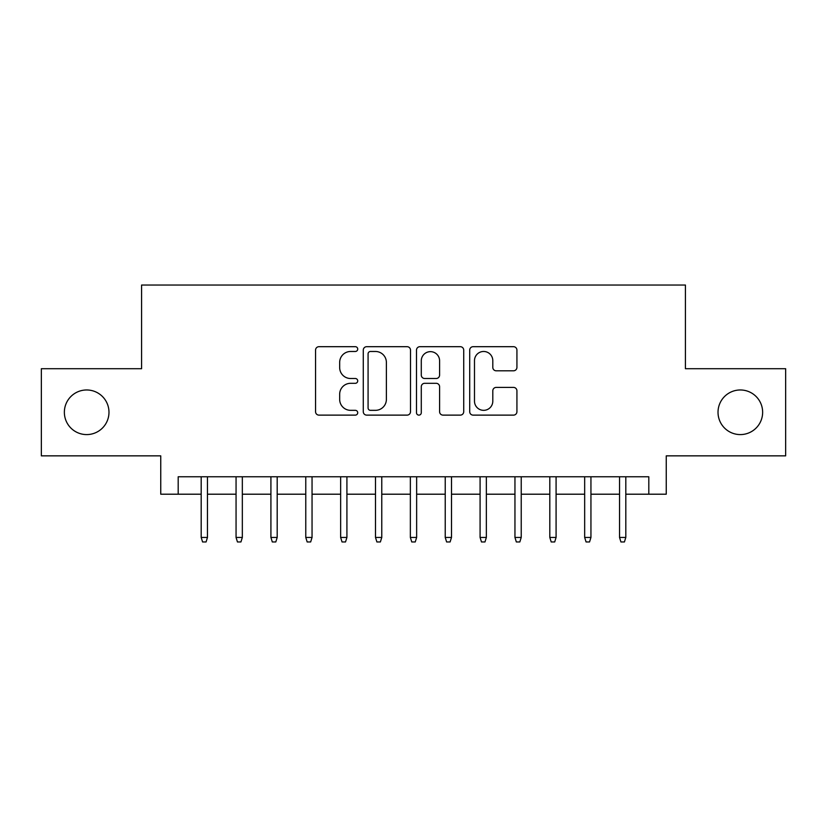 <?xml version="1.0" encoding="UTF-8"?>
<svg xmlns="http://www.w3.org/2000/svg" width="827" height="827" viewBox="0 0 827 827"><rect width="100%" height="100%" fill="white"/><g stroke="black" fill="none" stroke-linecap="round" stroke-linejoin="round"><path stroke-width="1.24" d="M357.719 349.077A2.398 2.398 0 0 0 355.331 346.689L318.974 346.689A3.422 3.422 0 0 0 315.552 350.11L315.552 411.701A3.422 3.422 0 0 0 318.974 415.123L355.331 415.123A2.398 2.398 0 0 0 357.719 412.725A2.398 2.398 0 0 0 355.331 410.337L350.627 410.337A10.947 10.947 0 0 1 339.67 399.379L339.67 394.252A10.947 10.947 0 0 1 350.627 383.304L355.331 383.304A2.398 2.398 0 0 0 357.719 380.906A2.398 2.398 0 0 0 355.331 378.508L350.627 378.508A10.947 10.947 0 0 1 339.67 367.56L339.67 362.422A10.947 10.947 0 0 1 350.627 351.475L355.331 351.475A2.398 2.398 0 0 0 357.719 349.077M718.022 412.28A22.308 22.308 0 0 0 740.33 434.588A22.308 22.308 0 0 0 762.639 412.28A22.308 22.308 0 0 0 740.33 389.972A22.308 22.308 0 0 0 718.022 412.28M64.361 412.28A22.308 22.308 0 0 0 86.67 434.588A22.308 22.308 0 0 0 108.978 412.28A22.308 22.308 0 0 0 86.67 389.972A22.308 22.308 0 0 0 64.361 412.28M513.505 370.806A3.422 3.422 0 0 0 516.927 367.384L516.927 350.11A3.422 3.422 0 0 0 513.505 346.689L473.127 346.689A3.422 3.422 0 0 0 469.705 350.11L469.705 411.701A3.422 3.422 0 0 0 473.127 415.123L513.505 415.123A3.422 3.422 0 0 0 516.927 411.701L516.927 390.83A3.422 3.422 0 0 0 513.505 387.408L496.221 387.408A3.422 3.422 0 0 0 492.799 390.83L492.799 401.178A9.149 9.149 0 0 1 483.65 410.337A9.149 9.149 0 0 1 474.491 401.178L474.491 360.634A9.149 9.149 0 0 1 483.65 351.475A9.149 9.149 0 0 1 492.799 360.634L492.799 367.384A3.422 3.422 0 0 0 496.221 370.806L513.505 370.806M178.187 494.205L178.187 476.776L648.813 476.776L648.813 494.205L666.252 494.205L666.252 455.853L785.65 455.853L785.65 368.708L685.418 368.708L685.418 285.036L141.582 285.036L141.582 368.708L41.35 368.708L41.35 455.853L160.748 455.853L160.748 494.205L201.188 494.205M410.502 350.11A3.422 3.422 0 0 0 407.08 346.689L366.702 346.689A3.422 3.422 0 0 0 363.28 350.11L363.28 411.701A3.422 3.422 0 0 0 366.702 415.123L407.08 415.123A3.422 3.422 0 0 0 410.502 411.701L410.502 350.11M419.92 346.689L460.298 346.689A3.422 3.422 0 0 1 463.72 350.11L463.72 411.701A3.422 3.422 0 0 1 460.298 415.123L443.014 415.123A3.422 3.422 0 0 1 439.592 411.701L439.592 386.726A3.422 3.422 0 0 0 436.17 383.304L424.706 383.304A3.422 3.422 0 0 0 421.284 386.726L421.284 412.725A2.398 2.398 0 0 1 418.886 415.123A2.398 2.398 0 0 1 416.498 412.725L416.498 350.11A3.422 3.422 0 0 1 419.92 346.689M207.463 494.205L236.057 494.205M242.332 494.205L270.915 494.205M277.19 494.205L305.773 494.205M312.048 494.205L340.641 494.205M346.916 494.205L375.499 494.205M381.774 494.205L410.357 494.205M416.643 494.205L445.226 494.205M451.501 494.205L480.084 494.205M486.359 494.205L514.952 494.205M521.227 494.205L549.81 494.205M556.085 494.205L584.668 494.205M590.943 494.205L619.537 494.205M625.812 494.205L648.813 494.205M370.465 351.475A2.398 2.398 0 0 0 368.077 353.873L368.077 407.938A2.398 2.398 0 0 0 370.465 410.337L375.427 410.337A10.947 10.947 0 0 0 386.385 399.379L386.385 362.422A10.947 10.947 0 0 0 375.427 351.475L370.465 351.475M439.592 360.799A9.149 9.149 0 0 0 430.443 351.651A9.149 9.149 0 0 0 421.284 360.799L421.284 375.086A3.422 3.422 0 0 0 424.706 378.508L436.17 378.508A3.422 3.422 0 0 0 439.592 375.086L439.592 360.799M201.188 537.436L202.584 541.964L206.068 541.964L207.463 537.436L201.188 537.436L201.188 476.776M207.463 537.436L207.463 476.776M236.057 537.436L237.452 541.964L240.936 541.964L242.332 537.436L236.057 537.436L236.057 476.776M242.332 537.436L242.332 476.776M270.915 537.436L272.31 541.964L275.794 541.964L277.19 537.436L270.915 537.436L270.915 476.776M277.19 537.436L277.19 476.776M305.773 537.436L307.168 541.964L310.663 541.964L312.048 537.436L305.773 537.436L305.773 476.776M312.048 537.436L312.048 476.776M340.641 537.436L342.037 541.964L345.521 541.964L346.916 537.436L340.641 537.436L340.641 476.776M346.916 537.436L346.916 476.776M375.499 537.436L376.895 541.964L380.379 541.964L381.774 537.436L375.499 537.436L375.499 476.776M381.774 537.436L381.774 476.776M410.357 537.436L411.753 541.964L415.247 541.964L416.643 537.436L410.357 537.436L410.357 476.776M416.643 537.436L416.643 476.776M445.226 537.436L446.621 541.964L450.105 541.964L451.501 537.436L445.226 537.436L445.226 476.776M451.501 537.436L451.501 476.776M480.084 537.436L481.479 541.964L484.963 541.964L486.359 537.436L480.084 537.436L480.084 476.776M486.359 537.436L486.359 476.776M514.952 537.436L516.337 541.964L519.832 541.964L521.227 537.436L514.952 537.436L514.952 476.776M521.227 537.436L521.227 476.776M549.81 537.436L551.206 541.964L554.69 541.964L556.085 537.436L549.81 537.436L549.81 476.776M556.085 537.436L556.085 476.776M584.668 537.436L586.064 541.964L589.548 541.964L590.943 537.436L584.668 537.436L584.668 476.776M590.943 537.436L590.943 476.776M619.537 537.436L620.932 541.964L624.416 541.964L625.812 537.436L619.537 537.436L619.537 476.776M625.812 537.436L625.812 476.776"/></g></svg>
